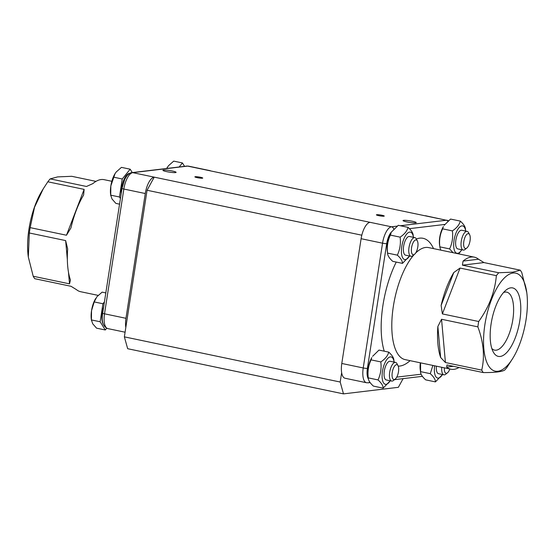 <?xml version="1.0" encoding="UTF-8"?>
<svg xmlns="http://www.w3.org/2000/svg" width="555" height="555" viewBox="0 0 555 555"><rect width="100%" height="100%" fill="white"/><g stroke="black" fill="none" stroke-linecap="round" stroke-linejoin="round"><path stroke-width="0.83" d="M460.053 268.065L496.357 275.662C494.907 291.875 489.017 307.151 478.688 321.505L442.384 313.908L460.053 268.065L453.803 272.519L441.128 305.41L442.384 313.908M441.128 305.41A57.241 22.637 -78.2 0 1 453.803 272.519M498.716 272.755L462.405 265.158L483.953 262.577L520.264 270.174L512.792 272.158L498.716 272.755A57.241 22.637 101.8 0 0 496.357 275.662M463.078 261.072A57.241 22.637 -78.2 0 1 471.285 257.027A57.241 22.637 -78.2 0 1 474.324 257.152A57.241 22.637 -78.2 0 1 478.535 259.227L463.078 261.072L462.405 265.158M483.953 262.577L478.535 259.227M526.771 292.527A50.082 19.813 -78.2 0 1 513.104 357.829A50.082 19.813 -78.2 0 1 483.537 341.519A50.082 19.813 -78.2 0 1 513.084 273.025A50.082 19.813 -78.2 0 1 526.771 292.527L521.79 272.623A57.241 22.637 101.8 0 0 520.264 270.174M459.013 367.493A57.241 22.637 -78.2 0 1 450.868 369.2A57.241 22.637 -78.2 0 1 446.657 367.126L446.955 364.968L483.266 372.571C494.887 372.641 502.067 371.781 504.807 369.991A57.241 22.637 101.8 0 0 507.166 367.084L513.104 357.829M481.733 370.123L445.429 362.526L441.551 319.264L477.862 326.86C483.592 342.213 484.883 356.629 481.733 370.123A57.241 22.637 101.8 0 0 483.266 372.571M440.649 357.51A57.241 22.637 -78.2 0 1 437.867 326.472L440.649 357.51L445.429 362.526M441.551 319.264L437.867 326.472M478.688 321.505A57.241 22.637 101.8 0 0 477.862 326.86M111.846 181.284L104.132 179.674A57.241 22.637 101.8 0 0 101.093 179.549A57.241 22.637 101.8 0 0 92.886 183.594L86.497 186.48L50.193 178.876L57.665 176.899L71.734 176.303L95.987 181.381M47.834 181.79L84.138 189.387L66.468 235.23L30.164 227.633L34.528 207.237L43.304 188.728L47.834 181.79A57.241 22.637 -78.2 0 1 50.193 178.876M66.468 235.23L70.936 227.925A57.241 22.637 101.8 0 1 83.611 195.041L84.138 189.387M68.473 272.221L69.514 283.848L33.21 276.251L28.312 256.993L29.332 232.989A57.241 22.637 -78.2 0 1 30.164 227.633M29.332 232.989L65.643 240.586L67.349 259.643M69.514 283.848L70.457 280.025A57.241 22.637 101.8 0 1 67.675 248.994L65.643 240.586M98.145 295.378L80.676 291.722A57.241 22.637 101.8 0 1 76.465 289.648L71.047 286.297L34.736 278.693A57.241 22.637 -78.2 0 1 33.21 276.251M413.142 234.994L413.454 237.332A13.993 5.536 101.8 0 0 403.617 239.573A13.993 5.536 101.8 0 0 402.195 256.75A13.993 5.536 101.8 0 0 409.541 256.008L402.479 263.375C402.486 260.996 400.772 258.248 397.338 255.147C399.988 249.507 400.918 243.506 400.127 237.145C404.491 234.238 407.134 230.977 408.057 227.356C411.484 230.457 413.197 233.197 413.191 235.577M417.346 240.898L416.278 238.872A9.539 3.774 101.8 0 0 414.883 237.63L409.486 236.499A9.539 3.774 101.8 0 0 404.866 241.564A9.539 3.774 101.8 0 0 405.58 255.175L410.971 256.306A9.539 3.774 101.8 0 0 412.754 255.73L414.543 254.301A7.59 3.004 -78.2 0 1 411.741 246.718A7.59 3.004 -78.2 0 1 417.346 240.898A7.59 3.004 -78.2 0 1 416.805 250.735A7.59 3.004 -78.2 0 1 414.543 254.301M397.338 255.147L387.584 253.108L387.633 253.697L387.293 251.124A13.993 5.536 -78.2 0 1 389.326 236.583A13.993 5.536 -78.2 0 1 391.108 232.878L390.366 235.098C387.716 240.745 386.793 246.746 387.584 253.108C387.57 255.487 389.284 258.228 392.718 261.329L402.479 263.375M408.057 227.356L398.296 225.316L391.913 231.56M390.366 235.098L400.127 237.145M414.883 237.63A9.539 3.774 101.8 0 0 410.256 242.695A9.539 3.774 101.8 0 0 410.971 256.306M132.291 172.584L130.175 169.199L121.448 167.367L116.203 171.994L115.058 173.618L110.847 185.89A15.901 6.292 -78.2 0 1 114.961 173.784A15.901 6.292 -78.2 0 1 115.017 173.694M130.175 169.199L122.246 178.981L119.464 196.99L110.729 195.166L110.785 195.755L110.618 194.514A15.901 6.292 -78.2 0 1 110.847 185.89L110.729 195.166L112.027 199.009L115.87 203.387L119.561 204.164M119.464 196.99L120.428 198.544M129.801 173.306A14.152 5.599 101.8 0 0 123.425 180.868A14.152 5.599 101.8 0 0 121.205 193.542M122.246 178.981L113.518 177.156M394.133 362.103A13.993 5.536 101.8 0 0 384.303 364.344A13.993 5.536 101.8 0 0 382.881 381.521A13.993 5.536 101.8 0 0 390.227 380.772L383.165 388.139C383.172 385.76 381.458 383.019 378.024 379.918C380.675 374.278 381.604 368.27 380.813 361.909C385.177 359.009 387.82 355.748 388.743 352.127C392.17 355.228 393.883 357.968 393.877 360.348M398.032 365.662L396.964 363.643A9.539 3.774 101.8 0 0 395.562 362.401L390.172 361.27A9.539 3.774 101.8 0 0 385.552 366.335A9.539 3.774 101.8 0 0 386.266 379.946L391.657 381.077A9.539 3.774 101.8 0 0 393.44 380.494L395.229 379.072A7.59 3.004 -78.2 0 1 392.427 371.489A7.59 3.004 -78.2 0 1 398.032 365.662A7.59 3.004 -78.2 0 1 397.491 375.506A7.59 3.004 -78.2 0 1 395.229 379.072M378.024 379.918L368.263 377.879L368.319 378.461L367.979 375.895A13.993 5.536 -78.2 0 1 370.012 361.347A13.993 5.536 -78.2 0 1 371.794 357.649L371.052 359.869C368.402 365.509 367.472 371.51 368.263 377.879C368.256 380.258 369.97 382.999 373.404 386.1L383.165 388.139M388.743 352.127L378.982 350.08L372.592 356.331M371.052 359.869L380.813 361.909M395.562 362.401A9.539 3.774 101.8 0 0 390.942 367.465A9.539 3.774 101.8 0 0 391.657 381.077M105.818 292.908L102.134 292.138L96.889 296.765L94.204 301.927L91.533 310.661A15.901 6.292 -78.2 0 1 95.647 298.555A15.901 6.292 -78.2 0 1 95.703 298.465M104.43 301.906L102.932 303.751L100.143 321.761L91.415 319.93L91.471 320.519L91.304 319.285A15.901 6.292 -78.2 0 1 91.533 310.661L91.415 319.93L92.706 323.78L96.556 328.158L105.283 329.982L106.706 328.234M100.143 321.761L105.283 329.982M103.653 306.901A14.152 5.599 101.8 0 0 103.369 324.446M102.932 303.751L94.204 301.927M393.786 229.097A3.177 2.893 -96.8 0 0 391.49 226.808L132.784 172.66L187.652 166.105L446.359 220.245L400.37 225.746M403.103 378.635L398.365 387.314L343.489 393.877L340.194 382.027L124.369 336.857L147.068 190.254L154.221 177.149A15.901 6.292 -78.2 0 0 145.278 193.528L125.964 318.299L104.52 313.811L123.834 189.04A15.901 6.292 -78.2 0 1 132.784 172.66A3.177 2.893 83.2 0 0 131.923 172.626C130.356 172.674 128.628 173.805 126.755 176.018L124.743 179.341L122.003 188.402L102.682 313.166C101.301 321.498 103.008 326.638 107.795 328.588A15.901 6.292 -78.2 0 1 104.52 313.811A3.177 0.389 -171.2 0 1 102.682 313.166M147.068 190.254L361.804 235.195M341.644 372.669A15.901 6.292 101.8 0 0 345.064 378.246L366.501 382.735A15.901 6.292 101.8 0 1 363.227 367.958L341.79 363.469A15.901 6.292 101.8 0 0 341.644 372.669L340.194 382.027M124.369 336.857L127.664 348.707L343.489 393.877M383.907 216.2A3.975 0.486 -171.2 0 1 379.46 215.798A3.975 0.486 -171.2 0 1 376.408 214.84A3.975 0.486 -171.2 0 1 380.411 214.972A3.975 0.486 -171.2 0 1 384.261 216.061A3.975 0.486 -171.2 0 1 383.907 216.2M202.381 178.21A3.975 0.486 -171.2 0 1 197.941 177.801A3.975 0.486 -171.2 0 1 194.881 176.851A3.975 0.486 -171.2 0 1 198.884 176.983A3.975 0.486 -171.2 0 1 202.742 178.065A3.975 0.486 -171.2 0 1 202.381 178.21M448.385 220.682L425.761 215.791A15.901 6.292 101.8 0 0 424.922 215.763M370.053 222.326A15.901 6.292 101.8 0 0 361.104 238.699L341.79 363.469M415.639 222.839A6.681 0.812 -171.2 0 1 408.57 222.229A6.681 0.812 -171.2 0 1 403.069 220.668A6.681 0.812 -171.2 0 1 409.756 220.786A6.681 0.812 -171.2 0 1 416.167 222.694A6.681 0.812 -171.2 0 1 415.639 222.839M491.82 348.519A29.623 11.717 101.8 0 0 494.595 350.136A29.623 11.717 101.8 0 0 496.163 350.198A29.623 11.717 101.8 0 0 512.508 321.616A29.623 11.717 101.8 0 0 506.729 292.145A29.623 11.717 101.8 0 0 503.545 292.52M500.166 356.463A34.979 13.833 -78.2 0 1 493.18 351.828A34.979 13.833 -78.2 0 1 491.931 319.319A34.979 13.833 -78.2 0 1 506.111 290.029A34.979 13.833 -78.2 0 1 520.5 315.115A34.979 13.833 -78.2 0 1 500.166 356.463M446.657 367.126L453.407 366.321M125.819 327.499A15.901 6.292 -78.2 0 1 125.964 318.299M43.304 188.728L41.896 191.045A50.082 19.813 101.8 0 0 28.229 256.341L28.312 256.993M163.503 170.073A6.681 0.812 -171.2 0 1 171.363 170.822A6.681 0.812 -171.2 0 1 176.046 172.439A6.681 0.812 -171.2 0 1 169.386 172.126A6.681 0.812 -171.2 0 1 162.941 170.413A6.681 0.812 -171.2 0 1 163.503 170.073M209.096 170.586A15.901 6.292 -78.2 0 1 209.936 170.621A15.901 6.292 -78.2 0 1 210.72 170.933M449.848 368.985A7.59 3.004 -78.2 0 1 449.744 369.255A7.59 3.004 -78.2 0 1 447.483 372.821A7.59 3.004 -78.2 0 1 444.333 367.833M441.78 367.299A9.539 3.774 101.8 0 0 443.917 374.826A9.539 3.774 101.8 0 0 445.693 374.25L447.483 372.821M436.39 366.168A9.539 3.774 101.8 0 0 438.519 373.695L443.917 374.826M442.626 228.847C439.976 234.494 439.047 240.495 439.837 246.857L439.546 244.873A13.993 5.536 -78.2 0 1 441.586 230.332A13.993 5.536 -78.2 0 1 443.369 226.634L442.626 228.847L452.387 230.894C456.751 227.987 459.394 224.726 460.31 221.105C463.744 224.206 465.458 226.946 465.451 229.333M420.565 362.859L420.579 372.218L420.232 369.644A13.993 5.536 -78.2 0 1 420.329 362.81M434.62 365.8A13.993 5.536 101.8 0 0 436.216 377.199A13.993 5.536 101.8 0 0 442.488 374.528L435.425 381.896L425.664 379.849C422.23 376.748 420.517 374.008 420.523 371.628L430.285 373.668L432.872 365.433M435.425 381.896C435.432 379.509 433.719 376.769 430.285 373.668M166.68 168.47A15.901 6.292 -78.2 0 1 167.215 167.534A15.901 6.292 -78.2 0 1 167.27 167.444M184.551 166.333L182.435 162.948L173.701 161.123L168.463 165.744L166.722 168.463M182.435 162.948L179.168 166.972M469.065 244.484A7.59 3.004 -78.2 0 1 466.804 248.057A7.59 3.004 -78.2 0 1 464.001 240.468A7.59 3.004 -78.2 0 1 469.606 234.647A7.59 3.004 -78.2 0 1 469.065 244.484M469.606 234.647L468.538 232.621A9.539 3.774 101.8 0 0 467.137 231.379A9.539 3.774 101.8 0 0 462.516 236.444A9.539 3.774 101.8 0 0 463.231 250.055A9.539 3.774 101.8 0 0 465.014 249.479L466.804 248.057M467.137 231.379L461.746 230.256A9.539 3.774 101.8 0 0 457.119 235.32A9.539 3.774 101.8 0 0 457.84 248.924L463.231 250.055M460.31 221.105L450.556 219.065L444.166 225.309M439.837 246.857L449.599 248.904C452.249 243.256 453.178 237.256 452.387 230.894M439.893 247.447L440.802 250.138M453.06 252.698L449.599 248.904M465.395 228.743L465.707 231.081A13.993 5.536 101.8 0 0 455.877 233.322A13.993 5.536 101.8 0 0 454.455 250.506A13.993 5.536 101.8 0 0 461.802 249.757L458.721 253.885M450.868 369.2L405.136 359.626A57.241 22.637 -78.2 0 1 392.232 315.628A57.241 22.637 -78.2 0 1 414.113 254.648M415.639 253.052A57.241 22.637 -78.2 0 1 425.553 247.461A57.241 22.637 -78.2 0 1 428.585 247.579L474.324 257.152M370.143 382.575L368.208 382.811A3.177 2.893 -96.8 0 0 369.776 382.055M368.416 379.023A12.716 5.03 -78.2 0 1 367.396 368.395A3.177 0.389 -171.2 0 1 363.227 367.958L382.541 243.187A3.177 0.389 -171.2 0 0 386.71 243.631A12.716 5.03 -78.2 0 1 391.941 231.511M421.148 374.216L396.735 377.136M367.396 368.395L386.71 243.631M397.151 226.135L391.49 226.808A15.901 6.292 101.8 0 0 382.541 243.187L361.104 238.699M447.871 221.112A3.177 2.893 -96.8 0 0 446.359 220.245A15.901 6.292 101.8 0 1 447.205 220.279M409.403 228.667L444.742 224.442M398.24 366.127A65.185 25.787 101.8 0 0 399.815 366.05A65.185 25.787 101.8 0 0 410.062 360.66M433.517 248.612A65.185 25.787 101.8 0 0 416.347 239.004M396.249 262.071A65.185 25.787 101.8 0 0 384.247 351.183M122.003 188.402A3.177 0.389 -171.2 0 0 123.834 189.04L145.278 193.528M131.923 172.626L186.792 166.063A3.177 2.893 83.2 0 1 187.652 166.105A15.901 6.292 -78.2 0 1 188.499 166.132L209.936 170.621M394.14 362.103L393.821 359.758M368.208 382.811L366.501 382.735M422.404 376.325L394.48 379.669M125.09 332.209L107.795 328.588M186.792 166.063L188.499 166.132"/></g></svg>
